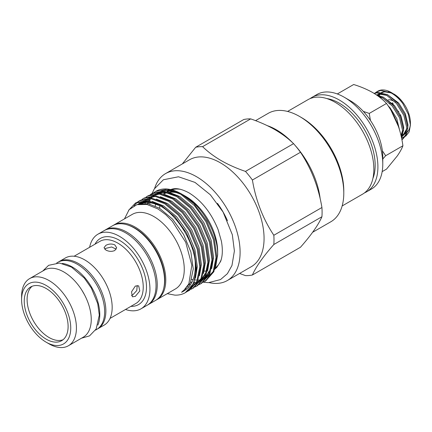 <?xml version="1.0" encoding="UTF-8"?>
<svg xmlns="http://www.w3.org/2000/svg" width="432" height="432" viewBox="0 0 432 432"><rect width="100%" height="100%" fill="white"/><g stroke="black" fill="none" stroke-linecap="round" stroke-linejoin="round"><path stroke-width="0.65" d="M382.369 150.784L385.657 155.731L382.784 158.987M376.844 91.741L377.811 91.184A26.995 15.584 -120 0 1 391.311 92.524L397.629 96.752L399.848 98.982L391.311 92.524A26.995 15.584 -120 0 1 402.964 103.831C399.535 99.047 395.501 95.364 390.874 92.777L380.97 90.423L376.844 91.741L375.295 92.848M401.42 137.317L402.494 130.145L399.584 117.855L392.24 105.959L382.342 97.702L377.795 95.85M376.283 94.802L383.324 97.135L393.223 105.392L400.567 117.288L403.477 129.578L401.636 138.348M374.058 93.371L377.687 92.318L387.59 94.673L397.489 102.929L404.833 114.826L407.743 127.116L406.588 134.482L402.694 139.163L401.89 139.628L405.648 134.935L406.76 127.683L403.85 115.393L396.506 103.496L386.608 95.24L376.709 92.885L374.193 93.458M391.181 110.695L398.542 126.722M379.199 95.407A23.549 13.597 60 0 1 380.02 94.349M380.851 93.55A23.549 13.597 60 0 1 381.299 93.199M382.228 92.621A23.549 13.597 60 0 1 384.14 91.903M382.822 91.903L389.14 91.935M393.746 93.928L393.746 93.928A23.549 13.597 60 0 1 410.4 122.769L410.4 125.123L409.185 131.868L405.697 136.215M410.368 123.908A23.549 13.597 60 0 1 407.311 132.143M406.242 133.083A23.549 13.597 60 0 1 403.078 134.471M400.378 99.527L399.848 98.982M402.964 103.831L408.445 114.556L410.4 125.123M404.735 136.755L402.068 137.516M397.359 110.522L398.768 111.629M400.367 114.647L400.01 116.035M395.593 102.454A14.645 8.456 -120 0 0 393.746 101.196A14.645 8.456 -120 0 0 388.292 99.841M392.137 103.059L392.769 102.892L393.12 104.058M310.09 98.626A54.567 31.504 60 0 1 312.044 97.324L316.915 94.511A54.567 31.504 60 0 1 344.201 97.211L350.293 100.726A45.949 26.53 60 0 1 382.784 157.005L382.784 164.041A54.567 31.504 60 0 1 371.482 189.016L366.606 191.83A54.567 31.504 60 0 1 364.5 192.872M350.293 100.726L344.201 97.211A54.567 31.504 60 0 1 382.784 164.041M312.044 97.324A54.567 31.504 60 0 1 339.325 100.024A54.567 31.504 60 0 1 374.971 148.106A54.567 31.504 60 0 1 366.606 191.83M326.803 98.566A50.69 29.263 60 0 1 339.325 103.189A50.69 29.263 60 0 1 372.908 178.427M287.588 111.44L307.984 99.668A54.567 31.504 60 0 1 335.264 102.368A54.567 31.504 60 0 1 370.91 150.455A54.567 31.504 60 0 1 362.545 194.179L342.155 205.951M255.55 120.652L268.218 113.335A62.608 36.148 60 0 1 299.522 116.44L301.552 117.612A59.735 34.49 60 0 1 343.791 190.771L343.791 193.115A62.608 36.148 60 0 1 330.826 221.778L312.628 232.281M301.552 117.612L299.522 116.44A62.608 36.148 60 0 1 343.791 193.115M267.316 125.658A62.608 36.148 60 0 1 276.372 129.805A62.608 36.148 60 0 1 292.621 142.754M295.175 145.498A62.608 36.148 60 0 1 320.166 198.72M32.162 286.254A31.018 17.906 -120 0 0 27.103 299.511A31.018 17.906 -120 0 0 49.032 337.5A31.018 17.906 -120 0 0 63.045 339.746M46.17 339.152A31.018 17.906 60 0 1 25.909 311.823A31.018 17.906 60 0 1 30.661 286.967A31.018 17.906 60 0 1 46.17 288.5A31.018 17.906 60 0 1 66.436 315.835A31.018 17.906 60 0 1 61.679 340.686A31.018 17.906 60 0 1 46.17 339.152M49.016 343.84L46.17 342.198A34.749 20.061 60 0 1 21.6 299.641A34.749 20.061 60 0 1 46.17 285.455A34.749 20.061 60 0 1 70.745 328.012A34.749 20.061 60 0 1 46.17 342.198L49.016 343.84A38.772 22.383 60 0 0 68.402 345.762L83.225 337.203A38.772 22.383 60 0 0 89.165 306.137A38.772 22.383 60 0 0 63.839 271.971A38.772 22.383 60 0 0 44.453 270.054L29.63 278.613A38.772 22.383 60 0 1 49.016 280.53A38.772 22.383 60 0 1 74.342 314.696A38.772 22.383 60 0 1 68.402 345.762M56.711 262.975L57.856 262.316A38.772 22.383 60 0 1 77.242 264.233A38.772 22.383 60 0 1 102.568 298.399A38.772 22.383 60 0 1 96.628 329.465L95.483 330.129M62.294 263.444A38.772 22.383 60 0 1 72.365 267.046A38.772 22.383 60 0 1 97.864 325.058M89.624 247.288A43.076 24.872 60 0 1 97.94 234.198A43.076 24.872 60 0 1 119.48 236.331A43.076 24.872 60 0 1 147.62 274.293A43.076 24.872 60 0 1 141.021 308.81A43.076 24.872 60 0 1 125.523 309.469M97.94 234.198L104.031 230.677A43.076 24.872 60 0 1 125.572 232.816A43.076 24.872 60 0 1 153.716 270.772A43.076 24.872 60 0 1 147.112 305.294L141.021 308.81M135.329 286.049L138.688 285.849L139.795 290.99L135.329 296.363L132.37 296.795L131.544 291.811L135.329 286.049M114.809 244.89L116.662 247.698L114.809 250.506C111.834 251.764 108.859 251.613 105.872 250.047L104.026 247.698L105.872 245.349C108.853 243.778 111.834 243.626 114.809 244.89M58.477 261.981A38.772 22.383 60 0 1 59.076 261.608A38.772 22.383 60 0 1 78.462 263.531A38.772 22.383 60 0 1 103.788 297.697A38.772 22.383 60 0 1 97.843 328.763A38.772 22.383 60 0 1 97.227 329.098M59.076 261.608L65.372 257.974A38.772 22.383 60 0 1 84.753 259.897A38.772 22.383 60 0 1 110.084 294.062A38.772 22.383 60 0 1 104.139 325.129L97.843 328.763M137.198 285.482L136.793 290.547L132.743 294.872L131.431 295.434M104.733 249.188L105.872 248.335L111.645 246.985L116.235 249.167M104.652 230.342A43.076 24.872 60 0 1 105.251 229.975L112.563 225.758A43.076 24.872 60 0 1 127.262 224.84L128.212 225.137A42.217 24.376 60 0 1 134.914 228.123A42.217 24.376 60 0 1 164.003 287.123L163.782 288.095A43.076 24.872 60 0 1 155.639 300.37L148.327 304.587A43.076 24.872 60 0 1 147.712 304.927M127.262 224.84A43.076 24.872 60 0 1 134.104 227.891A43.076 24.872 60 0 1 163.782 288.095M105.251 229.975A43.076 24.872 60 0 1 126.792 232.108A43.076 24.872 60 0 1 154.931 270.07A43.076 24.872 60 0 1 148.327 304.587M183.368 195.016L185.884 196.468A44.944 25.947 60 0 1 217.663 251.516L217.663 254.907L217.593 252.266C216.853 231.239 200.929 204.719 183.368 195.016L182.655 194.611M209.309 271.49A44.944 25.947 60 0 1 208.359 272.09M204.266 271.075A44.944 25.947 -120 0 0 206.345 271.085M215.503 267.781A44.944 25.947 -120 0 0 221.243 259.465M214.801 269.428L217.663 254.907M181.953 194.195L181.418 193.887A51.262 29.597 60 0 1 193.876 203.634L181.418 193.887A51.262 29.597 60 0 0 155.785 191.349A51.262 29.597 60 0 0 155.725 191.387M113.179 225.418A43.076 24.872 60 0 1 113.783 225.05A43.076 24.872 60 0 1 135.319 227.183A43.076 24.872 60 0 1 163.463 265.145A43.076 24.872 60 0 1 156.859 299.668A43.076 24.872 60 0 1 156.238 300.002M113.783 225.05L132.262 214.385A43.076 24.872 60 0 1 153.797 216.518A43.076 24.872 60 0 1 181.942 254.475A43.076 24.872 60 0 1 175.338 288.997L156.859 299.668M124.475 218.878L129.125 209.666L136.879 204.66L146.902 204.433L158.123 209.029L165.677 214.585L172.206 221.108L185.717 242.233L191.824 265.264L188.854 283.862L184.145 289.969L181.543 292.28C191.781 287.399 196.312 276.869 195.14 260.701A51.262 29.597 60 0 1 185.22 292.745A51.262 29.597 60 0 1 174.847 295.126L167.26 293.657M137.867 201.814L139.417 200.799L150.919 198.666L164.538 203.634L178.157 214.974L189.664 230.985L197.267 249.248L199.773 267.003L196.76 281.572L188.649 290.763L186.997 291.605M188.649 290.763L189.508 290.266L197.618 281.081L200.632 266.506L198.126 248.751L190.523 230.488L179.015 214.477L165.397 203.137L151.778 198.169L140.276 200.308L139.417 200.799M141.928 199.471L143.478 198.455L154.985 196.317L168.599 201.29L182.218 212.63L193.725 228.636L201.328 246.899L203.834 264.659L200.821 279.229L192.71 288.419L191.057 289.262M192.71 288.419L193.568 287.923L201.679 278.732L204.692 264.163L202.187 246.407L194.584 228.145L183.076 212.134L169.457 200.794L155.839 195.826L144.337 197.959L143.478 198.455M145.989 197.127L147.539 196.112L159.046 193.973L172.66 198.941L186.278 210.287L197.786 226.292L205.389 244.555L207.895 262.31L204.881 276.885L196.771 286.076L195.118 286.913M196.771 286.076L197.629 285.579L205.74 276.388L208.753 261.819L206.248 244.058L198.644 225.796L187.137 209.79L173.518 198.45L159.905 193.477L148.397 195.615L147.539 196.112M150.05 194.783L151.6 193.768L163.107 191.63L176.726 196.598L190.339 207.938L201.847 223.949L209.45 242.212L211.955 259.967L208.942 274.541L200.831 283.727L199.184 284.569M200.831 283.727L201.69 283.235L209.801 274.045L212.814 259.47L210.308 241.715L202.705 223.452L191.198 207.446L177.579 196.101L163.966 191.133L152.458 193.271L151.6 193.768M154.111 192.44L155.66 191.419L167.168 189.286L180.787 194.254L194.4 205.594L205.907 221.605L213.511 239.868L216.016 257.623L213.003 272.192L204.892 281.383L203.245 282.226M204.892 281.383L205.751 280.886L213.862 271.701L216.875 257.126L214.369 239.371L206.766 221.108L193.876 203.634M128.601 210.298L135.356 203.148L146.858 201.01L160.477 205.978C176.963 215.579 192.413 239.463 195.14 260.701M185.328 292.68L193.558 283.424L196.571 268.85L194.065 251.095L186.462 232.832L174.955 216.821L161.336 205.481L147.717 200.513L136.215 202.651L135.356 203.148M133.979 205.821L137.468 202.122M151.276 195.097L151.94 194.357M152.302 193.99L153.716 192.742M170.737 189.578A45.527 26.287 60 0 1 171.515 189.313C175.883 187.763 181.699 188.946 188.962 192.85C201.604 200.632 211.329 212.922 218.138 229.721L221.395 241.18C222.858 249.485 222.588 256.241 220.601 261.446L216.68 267.538A45.527 26.287 60 0 1 215.077 268.817M217.458 203.359A53.006 30.607 60 0 1 227.475 220.709M245.479 171.407L293.566 143.645C288.371 138.569 282.155 133.904 274.919 129.659C267.656 125.518 259.583 121.932 250.695 118.892L202.603 146.659C207.868 151.789 214.083 156.449 221.249 160.645C228.604 164.824 236.682 168.41 245.479 171.407A70.648 40.786 60 0 1 252.401 180.02C255.825 200.464 262.969 218.878 273.834 235.267A70.648 40.786 60 0 1 273.834 244.501C263.045 256.738 255.901 266.9 252.401 274.995A70.648 40.786 60 0 1 245.479 275.616L239.587 273.456M293.566 143.645A70.648 40.786 60 0 1 300.488 152.258L252.401 180.02M273.834 235.267L321.926 207.506C318.503 187.061 311.353 168.647 300.488 152.258M321.926 207.506A70.648 40.786 60 0 1 321.926 216.734L273.834 244.501M252.401 274.995L300.488 247.234C311.278 234.997 318.422 224.829 321.926 216.734M154.683 188.255A61.744 35.651 60 0 1 165.569 173.594A61.744 35.651 60 0 1 196.447 176.656A61.744 35.651 60 0 1 236.779 231.066A61.744 35.651 60 0 1 227.318 280.541A61.744 35.651 60 0 1 209.18 282.641M165.569 173.594L189.535 159.759A61.744 35.651 60 0 1 220.406 162.821A61.744 35.651 60 0 1 260.744 217.231A61.744 35.651 60 0 1 251.278 266.706L227.318 280.541M182.32 163.928L195.68 147.274L243.772 119.513A70.648 40.786 60 0 1 250.695 118.892M195.68 147.274A70.648 40.786 60 0 1 202.603 146.659M165.127 193.25A45.527 26.287 60 0 1 165.586 192.802M166.952 191.651A45.527 26.287 60 0 1 168.928 190.393M169.225 190.242A45.527 26.287 60 0 1 170.17 189.805M180.787 189.389A44.944 25.947 -120 0 0 171.774 189.832M171.137 190.048A44.944 25.947 -120 0 0 170.311 190.377M170.035 190.496A44.944 25.947 -120 0 0 168.755 191.155L167.616 191.813M159.926 205.654A44.944 25.947 -120 0 0 159.592 208.3M175.284 191.468L172.174 190.723M178.34 192.893L165.521 190.463L162.583 191.02M161.012 191.489L160.483 191.484M177.341 192.391L169.02 190.22L161.606 190.949L171.736 190.215M155.174 205.994A44.944 25.947 60 0 1 155.882 203.742M165.861 192.829L163.555 194.157A44.944 25.947 60 0 1 166.46 192.904M169.528 192.256A44.944 25.947 60 0 1 179.577 193.558M21.6 299.641L21.6 296.357A38.772 22.383 60 0 1 29.63 278.613M389.237 103.718L390.037 103.556M382.163 171.628L386.505 169.123L397.251 155.979C399.978 152.037 401.868 148.635 402.916 145.768C401.863 137.921 399.973 130.383 397.251 123.152C394.384 115.976 390.803 109.415 386.505 103.464C382.806 99.463 378.184 95.818 372.627 92.524C367.006 89.348 360.688 86.675 353.673 84.51L337.322 93.955M402.916 145.768L385.657 155.731M386.505 103.464L369.247 113.427L370.451 120.463M363.323 111.402L369.247 113.427M74.126 256.235L99.905 241.353A35.899 20.725 60 0 1 117.855 243.13A35.899 20.725 60 0 1 141.307 274.763A35.899 20.725 60 0 1 135.805 303.529L110.025 318.411M95.008 244.183A38.194 22.054 60 0 1 119.48 240.316A38.194 22.054 60 0 1 145.849 279.968A38.194 22.054 60 0 1 130.907 306.358M217.593 252.266L217.625 254.902L215.714 266.447M213.408 271.296L208.294 276.799M207.355 277.414L204.844 278.689M200.518 279.855L200.135 279.909M198.893 280.028L198.067 280.066M196.344 280.044L194.908 279.931M193.072 279.671L191.716 279.396M148.041 203.747L148.7 202.122M149.369 200.756L149.92 199.784M155.169 194.27L155.876 193.838M156.816 193.336L163.55 191.684M168.453 192.04L179.885 196.571L192.91 207.43L203.909 222.755L211.178 240.241L213.565 257.245L211.653 268.79M209.342 273.64L204.233 279.142M203.294 279.758L200.783 281.032M196.457 282.199L196.074 282.253M194.832 282.371L194.006 282.409M191.878 282.366L190.663 282.258M145.141 203.413L145.859 202.127M151.108 196.614L151.816 196.182M152.755 195.685L159.489 194.027M164.392 194.384L175.824 198.914L188.849 209.774L199.849 225.104L207.117 242.59L209.504 259.589L207.592 271.134M205.281 275.983L200.173 281.486M199.233 282.107L196.285 283.549M194.6 284.089L193.622 284.326M190.507 284.731L189.4 284.764M142.457 203.456L143.127 202.559M147.047 198.958L147.755 198.526M148.694 198.029L155.428 196.371M160.326 196.727L171.763 201.258L184.788 212.117L195.788 227.448L203.056 244.933L205.443 261.932L203.531 273.478M201.22 278.332L196.106 283.829M195.172 284.45L192.661 285.719M188.946 286.789L187.952 286.94M142.987 201.307L143.694 200.869M144.628 200.372L151.362 198.72M156.265 199.076L167.702 203.602L180.727 214.461L191.727 229.792L198.995 247.277L201.382 264.276L199.471 275.827M186.327 288.819L185.096 289.094M137.867 204.401L139.617 203.224L147.301 201.064M152.204 201.42L163.642 205.945L176.661 216.81L187.666 232.135L194.929 249.62L197.316 266.625L195.41 278.17M184.54 290.412L182.768 291.028M138.418 204.282L148.408 203.812L159.581 208.294L172.6 219.154L183.605 234.484L190.868 251.964L193.255 268.969L190.361 282.922L182.59 291.719L181.543 292.28M147.01 203.585L147.695 202.079M148.505 200.615L148.97 199.881M149.699 198.866L149.931 198.574M153.166 195.491L156.103 193.833M157.426 193.331L164.889 192.559L173.281 194.735M211.831 262.742L209.363 271.787L204.638 278.483M203.483 279.466L200.162 281.502M196.133 282.825L195.529 282.933M194.238 283.111L193.676 283.165M207.77 265.086L205.303 274.131L200.578 280.827M199.422 281.81L196.101 283.846M137.462 204.498L146.788 201.857L157.032 204.115M379.048 96.773L382.649 97.864M402.505 131.117L401.053 135.659M376.963 94.894L379.766 94.16L386.91 95.402M406.771 128.655L402.656 136.026M378.794 93.987L380.16 92.983M381.229 92.432L384.032 91.697L391.176 92.939M388.006 105.651L390.166 107.973L396.776 118.589L399.449 129.584M383.103 97.016L394.427 105.511L401.063 116.186L403.72 127.213L403.477 131.058M402.084 135.097L401.209 136.345M376.877 94.878L380.824 93.555L382.428 93.496M387.369 94.554L398.693 103.048L405.329 113.724L407.981 124.751L407.743 128.596M406.345 132.635L402.683 135.956M84.591 294.921L81.756 290.012M81.524 338.186L89.521 335.891L96.163 328.99L99.301 315.139L97.718 303.604L91.357 288.122L84.299 278.057L71.415 267.057L59.524 263.034L48.638 265.313L42.757 271.031M203.229 282.236L208.467 282.658L220.509 279.563L227.378 273.71L231.968 265.486L234.398 250.965L232.324 234.727L223.085 212.042L210.325 194.767L194.994 182.407L178.513 176.774L163.393 179.761L154.224 189.022L152.113 193.471M149.753 204.109L149.958 202.252M158.036 204.617L147.701 202.079L139.163 204.152M194.999 283.549L195.728 283.279M198.353 281.945L200.07 280.708M201.215 279.666L205.627 272.986L207.846 263.898M194.108 282.161L195.043 282.085M196.328 281.907L196.625 281.853M199.06 281.2L199.789 280.93M202.419 279.596L204.131 278.359M205.281 277.322L209.687 270.643L211.907 261.549M174.28 195.237L165.964 192.839L158.663 193.374M157.307 193.844L155.752 194.578M153.382 196.193L152.836 196.668M151.767 197.753L151.438 198.131M150.217 199.762L149.585 200.794M148.883 202.138L148.181 203.769M379.226 96.914L383.027 98.08M402.505 130.723L400.999 135.427M377.611 95.008L380.295 94.316L385.441 94.927L387.293 95.618M406.771 128.261L404.93 133.466L402.84 135.432M378.502 95.213L380.824 93.101M381.877 92.545L384.572 91.849L388.795 92.21L391.559 93.155"/></g></svg>
